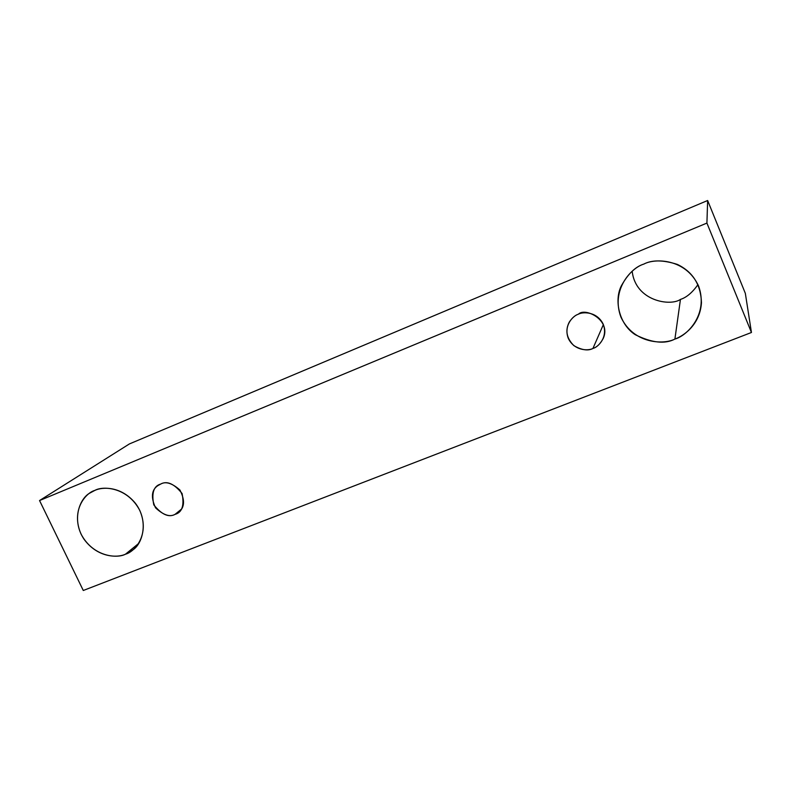 <?xml version="1.0" encoding="UTF-8"?>
<svg xmlns="http://www.w3.org/2000/svg" width="791" height="791" viewBox="0 0 791 791"><rect width="100%" height="100%" fill="white"/><g stroke="black" fill="none" stroke-linecap="round" stroke-linejoin="round"><path stroke-width="1.19" d="M707.638 200.509L129.408 443.929L39.55 500.545L706.917 223.082L707.638 200.509L706.917 223.082L751.45 332.487L83.282 590.491L39.55 500.545L129.408 443.929L707.638 200.509L745.34 293.362L751.45 332.487L745.34 293.362L707.638 200.509M706.917 223.082L39.55 500.545L83.282 590.491L751.45 332.487L706.917 223.082M125.472 554.194C117.058 558.762 93.071 556.904 81.068 534.113C70.676 510.64 85.388 492.981 94.851 490.4C103.166 485.605 127.687 487.216 139.819 510.502C150.171 534.469 134.875 551.831 125.472 554.194L132.937 549.834C142.568 543.704 149.143 520.972 135.251 503.106C121.152 486.139 102.583 486.663 94.851 490.4L89.966 493.011C80.217 497.935 70.953 519.39 83.905 539.047C97.392 557.754 117.454 558.06 125.472 554.194L138.643 543.476L125.472 554.194M674.901 339.072C663.629 344.945 633.403 343.858 620.955 317.171C610.603 289.595 631.436 267.674 643.795 264.105C654.948 257.925 685.985 258.617 698.562 285.986C708.776 314.254 687.132 335.799 674.901 339.072C684.492 335.602 700.035 324.172 701.469 302.676C700.816 284.562 692.768 271.807 677.333 264.402C663.145 259.883 651.962 259.784 643.795 264.105C635.371 266.686 627.836 274.032 621.182 286.144C613.767 301.292 619.689 324.765 635.272 334.702C651.725 342.879 664.924 344.342 674.901 339.072L680.448 299.413C686.479 297.515 692.323 292.581 697.978 284.631C692.323 292.581 686.479 297.515 680.448 299.413C670.373 306.572 635.47 301.114 632.177 271.234C635.47 301.114 670.373 306.572 680.448 299.413L674.901 339.072M592.934 348.455C587.881 351.145 574.088 350.631 568.284 338.34C563.449 325.645 572.862 315.747 578.419 314.175C583.451 311.427 597.413 311.862 603.246 324.29C608.052 337.124 598.471 346.952 592.934 348.455C596.81 347.348 600.26 343.966 603.296 338.311C611.413 320.108 585.162 307.096 578.419 314.175C575.215 315.204 572.17 317.844 569.283 322.085C565.011 330.341 566.534 338.192 573.851 345.637C581.761 350.146 588.118 351.075 592.934 348.455L603.365 324.587L592.934 348.455M175.048 514.358C168.77 517.749 161.69 514.595 153.8 504.885C151.407 492.941 153.711 486 160.711 484.052C167.01 480.572 174.139 483.726 182.088 493.525C184.422 505.548 182.078 512.489 175.048 514.358L178.637 512.252C184.659 507.575 185.094 500.159 179.943 490.025C172.082 483.143 165.675 481.146 160.711 484.052L157.755 485.704C151.506 489.965 150.765 497.331 155.52 507.792C163.381 515.099 169.887 517.294 175.048 514.358L181.406 509.177L175.048 514.358"/></g></svg>

